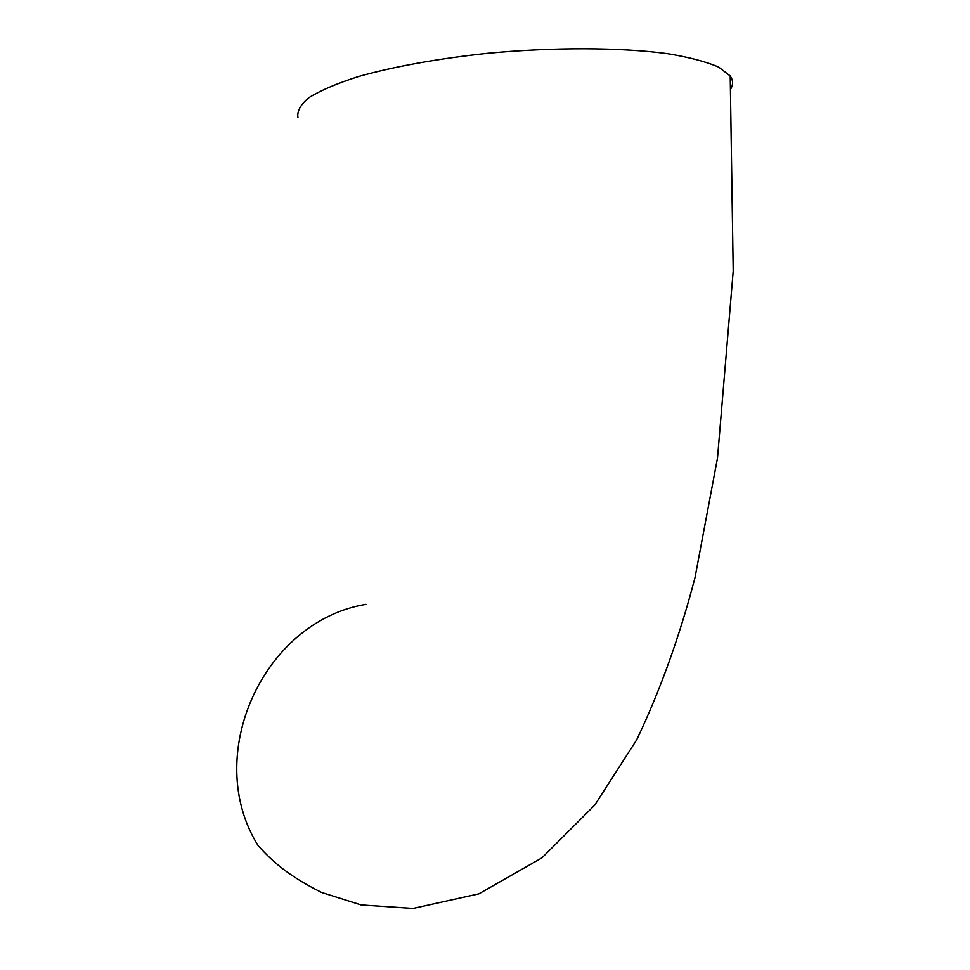 <?xml version="1.0" encoding="UTF-8"?>
<svg xmlns="http://www.w3.org/2000/svg" width="970" height="970" viewBox="0 0 970 970"><rect width="100%" height="100%" fill="white"/><g stroke="black" fill="none" stroke-linecap="round" stroke-linejoin="round"><path stroke-width="1.45" d="M365.933 604.346C263.331 621.067 201.784 755.788 258.165 845.694C272.667 861.821 288.842 876.08 321.543 892.436L361.107 904.937L413.05 908.441L478.889 893.843L542.024 857.807L594.731 805.124L636.708 739.795C660.182 690.507 679.618 636.465 694.993 577.671L717.509 458.034L733.211 270.994L730.216 75.987C733.053 80.037 733.308 84.22 730.968 88.537M297.96 117.564C296.832 111.15 300.639 104.421 309.345 97.364C320.973 90.234 337.342 83.299 358.488 76.533C394.208 66.506 437.143 58.77 487.304 53.326C553.506 47.081 620.351 47.336 667.469 53.653C689.294 57.266 706.378 61.753 718.734 67.136L730.216 75.987"/></g></svg>
